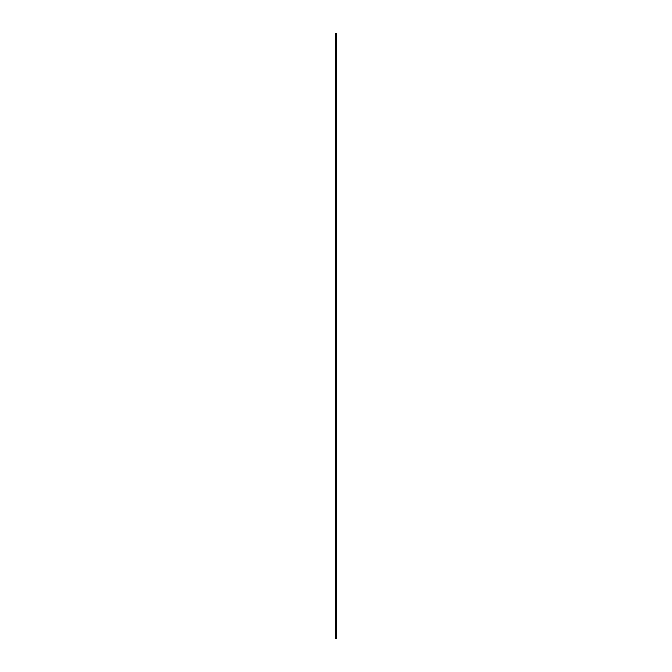 <?xml version="1.0" encoding="UTF-8"?>
<svg xmlns="http://www.w3.org/2000/svg" width="672" height="672" viewBox="0 0 672 672"><rect width="100%" height="100%" fill="white"/><g stroke="black" fill="none" stroke-linecap="round" stroke-linejoin="round"><path stroke-width="1.01" d="M336.731 33.6L336.731 638.4L335.269 638.4L335.269 33.6L336.731 33.6"/></g></svg>
